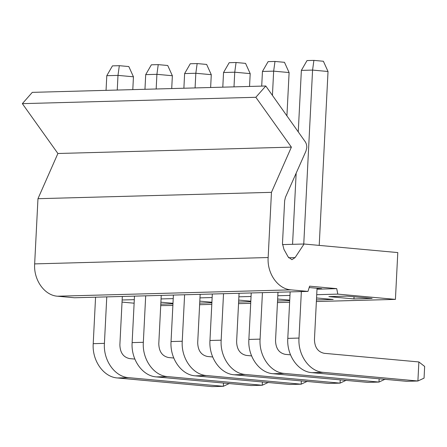<?xml version="1.0" encoding="UTF-8"?>
<svg xmlns="http://www.w3.org/2000/svg" width="447" height="447" viewBox="0 0 447 447"><rect width="100%" height="100%" fill="white"/><g stroke="black" fill="none" stroke-linecap="round" stroke-linejoin="round"><path stroke-width="0.67" d="M317.018 288.812L321.711 288.684L309.179 287.544M265.786 86.003L32.296 92.361L22.35 103.648L57.898 153.494L37.967 198.697L34.659 263.892C33.514 279.939 44.482 295.439 57.54 296.216L74.487 297.763L307.977 291.405L291.031 289.857C277.973 289.08 267.004 273.581 268.155 257.533L271.458 192.339L291.388 147.136L255.84 97.29L265.786 86.003L305.089 141.543A8.381 6.789 -91.6 0 1 306.771 147.633L305.977 151.058L285.465 197.239L284.65 200.714L282.476 243.632L283.962 249.42L288.153 256.936L291.902 259.679L295.093 257.606L304.055 244.012L397.791 252.572L395.422 299.384L316.37 301.535M316.996 289.187L336.72 288.645L309.603 286.169L307.977 291.405M282.476 244.598L304.055 244.012M288.606 257.779L295.093 257.606M22.35 103.648L255.84 97.29M57.898 153.494L291.388 147.136M37.967 198.697L271.458 192.339M336.72 288.645L337.803 294.12L395.422 299.384M122.143 299.993L134.307 299.663M161.06 298.931L173.224 298.602M199.971 297.875L212.135 297.54M238.888 296.814L251.052 296.484M277.805 295.752L289.969 295.422M316.722 294.696L337.803 294.12M289.622 302.267L277.458 302.597M250.706 303.323L238.542 303.658M211.789 304.385L199.625 304.714M172.877 305.446L160.719 305.631M134.128 303.2L122.037 302.099M316.554 297.959L333.199 299.479L316.454 299.937M328.858 296.624L347.04 296.126L372.116 298.417L353.935 298.914L328.858 296.624M289.701 300.663L277.537 300.993M277.637 299.015L289.729 300.121M211.872 302.781L199.708 303.116M199.809 301.138L211.9 302.239M238.72 300.077L250.817 301.183M250.789 301.725L238.625 302.055M160.892 302.194L172.983 303.301M172.955 303.843L160.791 304.172M354.046 296.769L353.935 298.914M262.434 292.645L260.081 339.128C258.858 356.158 270.496 372.602 284.359 373.424L378.983 382.068L367.78 382.375L273.156 373.731C259.294 372.904 247.655 356.46 248.878 339.435L251.231 292.947M379.151 378.799L378.983 382.068L385.141 379.19M290.528 354.84L285.32 354.365C279.017 353.024 275.76 348.414 275.536 340.541L277.984 292.221M312.067 372.669L406.697 381.313L417.9 381.006L424.058 378.134L424.65 366.428L418.867 361.947L417.9 381.006L323.27 372.362L312.067 372.669C298.21 371.848 286.572 355.404 287.795 338.373L290.148 291.891M301.351 291.584L298.998 338.066C297.775 355.097 309.413 371.541 323.27 372.362M418.867 361.947L324.237 353.309C317.934 351.962 314.671 347.358 314.448 339.48L317.046 288.259M184.605 294.763L182.247 341.245C181.029 358.276 192.668 374.72 206.525 375.541L195.322 375.849L289.952 384.493L301.155 384.185L307.312 381.313M195.322 375.849C181.465 375.027 169.826 358.583 171.045 341.553L173.402 295.07M206.525 375.541L301.155 384.185L301.317 380.917M212.699 356.963L207.492 356.488C201.189 355.142 197.926 350.537 197.703 342.659L200.15 294.338M106.772 296.881L104.419 343.369C103.196 360.399 114.834 376.838 128.697 377.665L117.494 377.966L212.118 386.61L223.321 386.309L229.479 383.431M117.494 377.966C103.631 377.145 91.993 360.701 93.216 343.67L95.569 297.188M128.697 377.665L223.321 386.309L223.489 383.034M134.865 359.081L129.658 358.606C123.361 357.265 120.098 352.655 119.874 344.777L122.322 296.462M145.688 295.825L143.336 342.307C142.112 359.338 153.751 375.782 167.608 376.603L156.405 376.91L251.035 385.554L262.238 385.247L268.396 382.369M156.405 376.91C142.548 376.083 130.91 359.639 132.133 342.614L134.486 296.126M167.608 376.603L262.238 385.247L262.4 381.978M173.782 358.019L168.575 357.544C162.272 356.203 159.009 351.593 158.791 343.721L161.238 295.4M223.522 293.701L221.164 340.189C219.946 357.22 231.585 373.658 245.442 374.485L234.239 374.787L328.863 383.431L340.066 383.129L346.224 380.252M234.239 374.787C220.382 373.966 208.743 357.522 209.961 340.491L212.319 294.009M245.442 374.485L340.066 383.129L340.234 379.855M251.611 355.901L246.409 355.426C240.106 354.085 236.843 349.476 236.619 341.597L239.067 293.282M261.707 86.115L262.45 71.453L268.105 61.636L274.983 61.446L273.653 71.146L272.43 95.39M286.918 115.862L289.108 72.559L273.653 71.146L262.45 71.453M292.556 244.325L296.16 173.157M298.255 131.882L301.367 70.391L307.022 60.574L313.9 60.39L312.57 70.09L303.759 244.023M319.214 245.397L328.025 71.498L312.57 70.09L301.367 70.391M210.632 87.506L211.28 74.677L195.825 73.269L195.082 87.93M183.879 88.238L184.622 73.571L190.277 63.753L197.155 63.569L195.825 73.269L184.622 73.571M106.051 90.355L106.788 75.694L112.443 65.877L119.321 65.687L117.991 75.387L117.254 90.048M132.798 89.623L133.446 76.8L117.991 75.387L106.788 75.694M144.962 89.294L145.705 74.632L151.36 64.815L158.238 64.625L156.908 74.325L156.165 88.992M171.715 88.567L172.363 75.739L156.908 74.325L145.705 74.632M222.796 87.176L223.539 72.515L229.188 62.697L236.066 62.507L234.742 72.207L233.999 86.869M249.543 86.444L250.197 73.621L234.742 72.207L223.539 72.515M289.108 72.559L284.476 62.317L274.983 61.446M328.025 71.498L323.388 61.256L313.9 60.39M211.28 74.677L206.643 64.435L197.155 63.569M133.446 76.8L128.814 66.553L119.321 65.687M172.363 75.739L167.726 65.497L158.238 64.625M250.197 73.621L245.559 63.373L236.066 62.507M291.031 289.857L57.54 296.216M34.659 263.892L268.155 257.533M248.878 339.435L260.081 339.128M284.359 373.424L273.156 373.731M287.795 338.373L298.998 338.066M171.045 341.553L182.247 341.245M93.216 343.67L104.419 343.369M132.133 342.614L143.336 342.307M209.961 340.491L221.164 340.189"/></g></svg>
